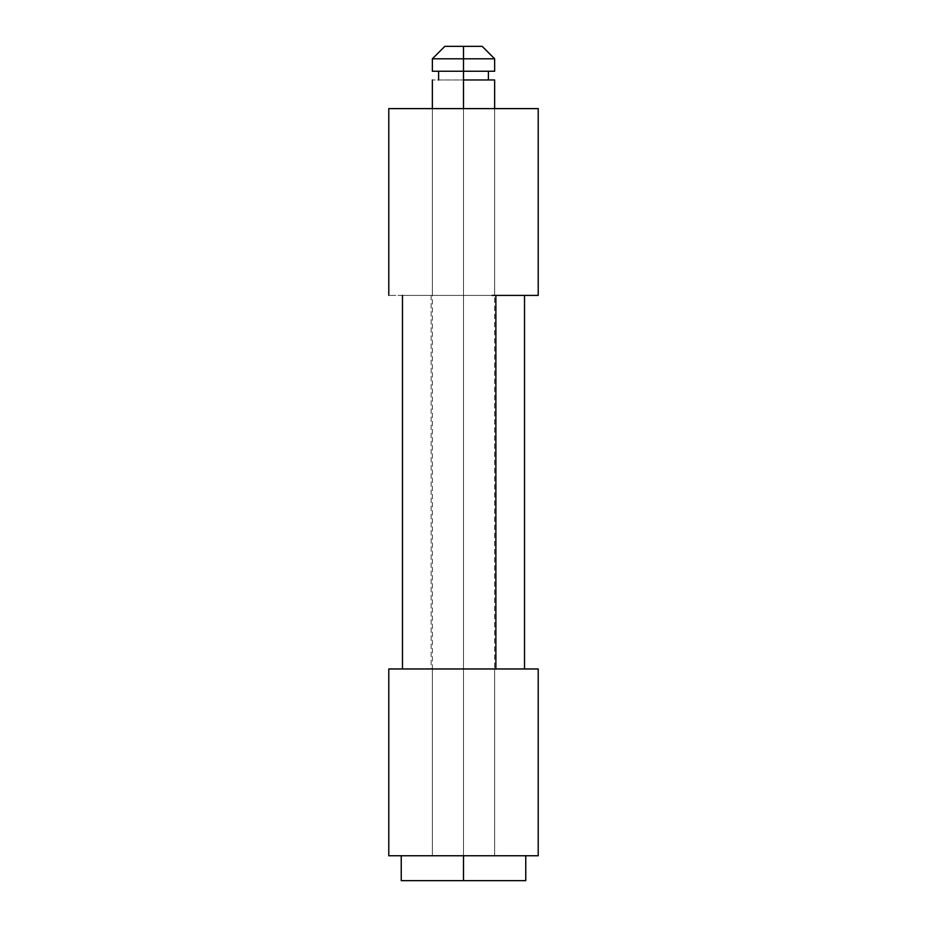 <?xml version="1.0" encoding="UTF-8"?>
<svg xmlns="http://www.w3.org/2000/svg" width="927" height="927" viewBox="0 0 927 927"><rect width="100%" height="100%" fill="white"/><g stroke="black" fill="none" stroke-linecap="round" stroke-linejoin="round"><path stroke-width="0.7" stroke-dasharray="4.63 3.48" d="M463.5 880.65L463.5 855.748L525.76 855.748L463.5 855.748L463.5 79.965L494.636 79.965L463.5 79.965L463.5 71.252L488.402 71.252L463.5 71.252L463.5 58.807L494.636 58.807L463.5 58.807L463.5 46.35L482.179 46.35L444.821 46.35L463.5 46.35L463.5 58.807L432.364 58.807L463.5 58.807L463.5 71.252L432.364 71.252L494.636 71.252L438.598 71.252L463.5 71.252L463.5 79.965L488.402 79.965L432.364 79.965L488.402 79.965L438.598 79.965L463.5 79.965L463.5 855.748L494.636 855.748L432.364 855.748L463.5 855.748L463.5 108.61L463.5 855.748L525.76 855.748L401.24 855.748L494.636 855.748L432.364 855.748L463.5 855.748L463.5 880.65L525.76 880.65L463.5 880.65M463.5 71.252L438.598 71.252L463.5 71.252M463.5 855.748L538.216 855.748L388.784 855.748L463.5 855.748L432.364 855.748L432.364 668.958L494.636 668.958L494.636 855.748L463.5 855.748M525.621 668.958L388.784 668.958L524.52 668.958L402.48 668.958L495.875 668.958L495.25 668.958L495.875 668.958L495.875 295.4L402.48 295.4L524.52 295.4L524.52 668.958L431.125 668.958L431.125 295.4L495.875 295.4L495.875 668.958L402.48 668.958L492.086 668.958M494.636 855.748L469.572 855.748L494.636 855.748L494.636 668.958L432.364 668.958L494.033 668.958L432.364 668.958L432.364 855.748L494.636 855.748L494.636 108.61L432.364 108.61L432.364 295.4L494.636 295.4L494.636 108.61L463.5 108.61L538.216 108.61L388.784 108.61L494.636 108.61L494.636 295.4L432.364 295.4L524.52 295.4L524.52 668.958M516.327 668.958L505.006 668.958L516.327 668.958M495.25 668.958L431.125 668.958L495.25 668.958M495.875 668.958L495.875 295.4L431.125 295.4L463.5 295.4L431.125 295.4L431.125 668.958L495.875 668.958L495.875 295.4L463.5 295.4L492.086 295.4M525.621 295.4L388.784 295.4L494.033 295.4L432.364 295.4L432.364 108.61L494.636 108.61M516.327 295.4L505.006 295.4L516.327 295.4M495.875 295.4L524.52 295.4M432.364 855.748L432.364 108.61"/><path stroke-width="1.39" d="M463.5 880.65L525.76 880.65L401.24 880.65L463.5 880.65L463.5 855.748L463.5 880.65M463.5 79.965L463.5 108.61L463.5 71.252L463.5 79.965L494.636 79.965L463.5 79.965M463.5 71.252L494.636 71.252L463.5 71.252L463.5 58.807L463.5 71.252L432.364 71.252L463.5 71.252M494.636 71.252L494.636 58.807L463.5 58.807L494.636 58.807L482.179 46.35L463.5 46.35L463.5 58.807L463.5 46.35L482.179 46.35M444.821 46.35L463.5 46.35L444.821 46.35L432.364 58.807L463.5 58.807L432.364 58.807L432.364 71.252M495.875 668.958L495.875 295.4L524.52 295.4L495.875 295.4L495.875 668.958L524.52 668.958L524.52 295.4L524.52 668.958L538.216 668.958L538.216 855.748L388.784 855.748L388.784 668.958L388.784 855.748L538.216 855.748L538.216 668.958L388.784 668.958L492.086 668.958M402.48 668.958L402.48 295.4L402.48 668.958M538.216 108.61L538.216 295.4L524.52 295.4L538.216 295.4L538.216 108.61L388.784 108.61L388.784 295.4L388.784 108.61L538.216 108.61M492.086 295.4L495.875 295.4M525.76 880.65L525.76 855.748M494.636 108.61L494.636 79.965M488.402 79.965L488.402 71.252M438.598 79.965L438.598 71.252M432.364 108.61L432.364 79.965M401.24 880.65L401.24 855.748"/></g></svg>
